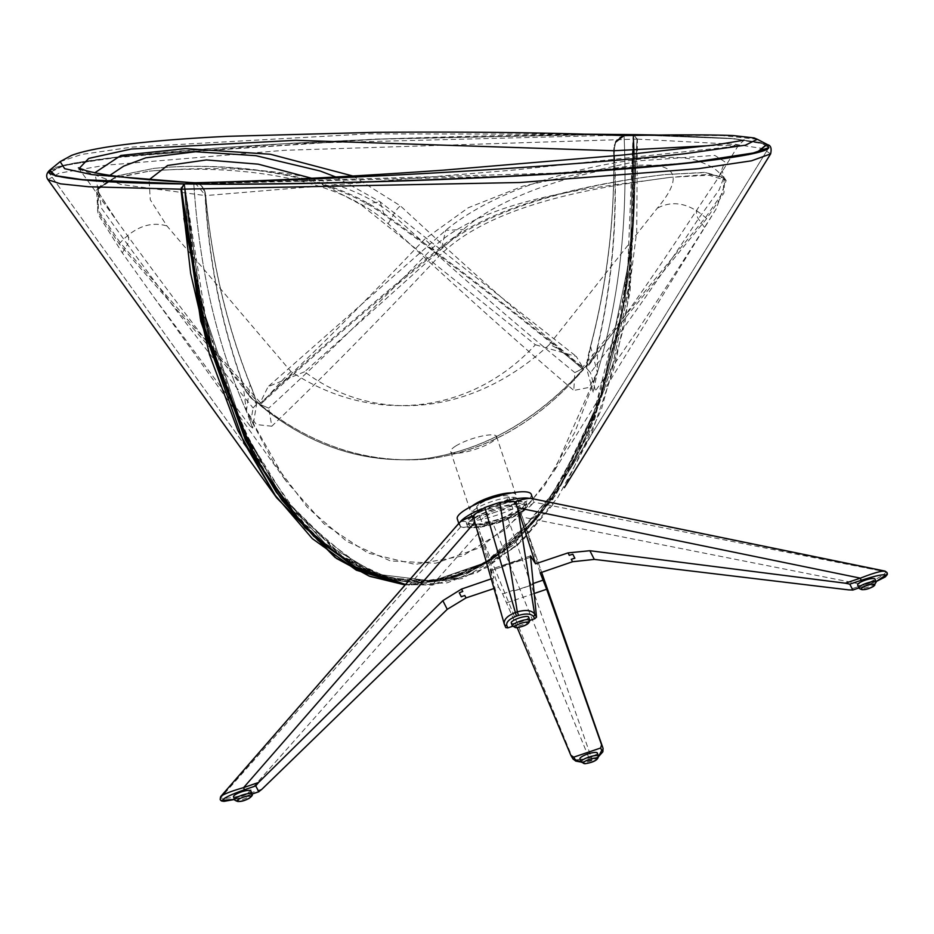 <?xml version="1.0" encoding="UTF-8"?>
<svg xmlns="http://www.w3.org/2000/svg" width="934" height="934" viewBox="0 0 934 934"><rect width="100%" height="100%" fill="white"/><g stroke="black" fill="none" stroke-linecap="round" stroke-linejoin="round"><path stroke-width="0.7" stroke-dasharray="4.67 3.5" d="M520.53 513.128L518.592 511.085A31.698 7.25 -18.3 0 1 499.667 519.397A31.698 7.25 -18.3 0 1 479.107 524.488L478.698 527.325A31.698 7.25 -18.3 0 0 500.554 522.071A31.698 7.25 -18.3 0 0 520.53 513.128L521.079 509.52C529.683 505.866 533.886 503.391 533.688 502.107L532.03 498.849L885.841 571.9C885.269 574.34 877.902 578.613 863.728 584.742L864.125 586.167L875.905 581.625L858.685 588.035A9.177 2.102 -18.3 0 0 864.335 588.163A9.177 2.102 -18.3 0 0 873.547 584.789A9.177 2.102 -18.3 0 0 876.115 582.256M471.623 516.245A31.698 7.25 -18.3 0 0 466.299 522.818A31.698 7.25 -18.3 0 0 466.405 523.052A31.698 7.25 -18.3 0 0 476.001 524.826L478.698 527.325M478.091 527.395A31.698 7.25 -18.3 0 1 467.28 525.725A31.698 7.25 -18.3 0 1 467.187 525.492A31.698 7.25 -18.3 0 1 473.456 518.3M473.947 517.985A31.698 7.25 -18.3 0 1 493.911 509.042A31.698 7.25 -18.3 0 1 515.766 503.788M516.374 503.718A31.698 7.25 -18.3 0 1 527.185 505.387A31.698 7.25 -18.3 0 1 527.29 505.621A31.698 7.25 -18.3 0 1 521.02 512.824M474.11 514.681A31.698 7.25 -18.3 0 1 493.024 506.356A31.698 7.25 -18.3 0 1 513.583 501.266M516.7 500.928A31.698 7.25 -18.3 0 1 526.297 502.702A31.698 7.25 -18.3 0 1 526.402 502.936A31.698 7.25 -18.3 0 1 521.079 509.52M520.542 513L522.339 517.074L863.728 584.742L848.737 589.891M522.339 517.074L541.638 572.355L522.188 516.607L540.179 572.857M884.953 571.071L885.607 571.456A1.938 1.88 153 0 1 886.903 572.425M531.318 498.464L532.03 498.849M459.306 592.821L462.762 591.502M491.202 578.87L493.876 577.948L490.222 569.565L490.467 570.802L530.349 557.259M501.978 566.926L501.593 566.156L519.876 559.945L520.273 560.704A48.323 1.646 71.2 0 0 519.923 560.073L501.628 566.284A48.323 1.646 -108.8 0 1 501.978 566.926L490.805 570.709M569.273 555.333L572.787 554.131L574.865 558.24M532.076 583.89L532.473 584.649L514.179 590.86L513.793 590.101A48.323 1.646 -108.8 0 1 514.225 591L532.508 584.789A48.323 1.646 71.2 0 0 532.076 583.89L533.057 583.552M517.202 627.66L502.62 593.896L498.499 587.019L493.993 588.525M490.467 570.802L504.337 624.216L474.589 521.441M474.846 522.304L493.876 577.948M512.427 626.329L529.765 620.445M476.001 524.826C466.767 527.231 461.653 527.92 460.672 526.904L459.306 522.795M261.999 789.16L246.95 794.204C231.924 797.998 223.168 799.189 220.693 797.799L220.704 796.55M234.399 799.422L247.37 795.57L246.95 794.204L479.597 531.598L478.582 527.255M602.99 748.146C603.201 750.773 599.219 753.598 591.059 756.645L588.992 757.346C580.551 759.937 575.134 760.299 572.729 758.42L479.597 531.598L498.499 587.019M234.539 799.866A9.177 2.102 -18.3 0 0 240.201 799.994A9.177 2.102 -18.3 0 0 249.401 796.632A9.177 2.102 -18.3 0 0 251.97 794.098L247.393 795.616L251.947 794.028M518.592 511.085L507.874 518.288L492.918 523.367L479.107 524.488M598.39 756.166A9.177 2.102 -18.3 0 1 593.3 759.926A9.177 2.102 -18.3 0 1 583.458 762.529A9.177 2.102 -18.3 0 1 580.96 761.934L589.984 760.463L598.472 756.505M570.814 755.232L572.729 758.42A1.938 1.88 -30.9 0 0 572.881 758.77M480.239 503.554A16.917 3.864 -18.3 0 1 497.565 496.806A16.917 3.864 -18.3 0 1 508.867 496.865A16.917 3.864 -18.3 0 1 505.387 500.787A16.917 3.864 -18.3 0 1 488.05 507.536A16.917 3.864 -18.3 0 1 476.749 507.477A16.917 3.864 -18.3 0 1 480.239 503.554M484.664 516.946A16.917 3.864 -18.3 0 1 502.002 510.209A16.917 3.864 -18.3 0 1 513.303 510.256A16.917 3.864 -18.3 0 1 509.812 514.19A16.917 3.864 -18.3 0 1 492.487 520.927A16.917 3.864 -18.3 0 1 481.185 520.88A16.917 3.864 -18.3 0 1 484.664 516.946M455.687 446.055A24.156 5.522 -18.3 0 1 480.438 436.423A24.156 5.522 -18.3 0 1 496.584 436.505A24.156 5.522 -18.3 0 1 491.611 442.109A24.156 5.522 -18.3 0 1 466.86 451.741A24.156 5.522 -18.3 0 1 450.713 451.671A24.156 5.522 -18.3 0 1 455.687 446.055M511.645 492.942A24.156 5.522 -18.3 0 1 515.79 494.553A24.156 5.522 -18.3 0 1 510.805 500.169A24.156 5.522 -18.3 0 1 486.054 509.801A24.156 5.522 -18.3 0 1 469.919 509.731A24.156 5.522 -18.3 0 1 472.324 505.924M480.111 509.52A38.983 8.908 -18.3 0 1 486.999 506.73M497.6 503.134A38.983 8.908 -18.3 0 1 504.885 501.114M529.73 498.382A38.983 8.908 -18.3 0 1 533.361 500.636A38.983 8.908 -18.3 0 1 525.328 509.695A38.983 8.908 -18.3 0 1 485.388 525.235A38.983 8.908 -18.3 0 1 459.341 525.118A38.983 8.908 -18.3 0 1 460.228 521.989M531.294 494.39A38.983 8.908 -18.3 0 1 523.262 503.438A38.983 8.908 -18.3 0 1 483.322 518.989A38.983 8.908 -18.3 0 1 457.275 518.872M512.486 504.629A24.482 5.592 -18.3 0 1 487.396 514.389A24.482 5.592 -18.3 0 1 471.028 514.319A24.482 5.592 -18.3 0 1 476.083 508.621A24.482 5.592 -18.3 0 1 501.173 498.861A24.482 5.592 -18.3 0 1 517.529 498.943A24.482 5.592 -18.3 0 1 512.486 504.629M515.44 513.56A24.482 5.592 -18.3 0 1 490.35 523.32A24.482 5.592 -18.3 0 1 473.982 523.25A24.482 5.592 -18.3 0 1 479.037 517.553A24.482 5.592 -18.3 0 1 504.127 507.792A24.482 5.592 -18.3 0 1 520.483 507.874A24.482 5.592 -18.3 0 1 515.44 513.56M475.079 517.996A29.806 6.818 -18.3 0 1 505.621 506.111A29.806 6.818 -18.3 0 1 525.527 506.205A29.806 6.818 -18.3 0 1 519.386 513.128A29.806 6.818 -18.3 0 1 488.856 525.001A29.806 6.818 -18.3 0 1 468.938 524.92A29.806 6.818 -18.3 0 1 475.079 517.996M472.137 516.7A29.806 6.818 161.7 0 0 468.051 522.234A29.806 6.818 161.7 0 0 487.968 522.328A29.806 6.818 161.7 0 0 518.498 510.443A29.806 6.818 161.7 0 0 524.651 503.519A29.806 6.818 161.7 0 0 516.549 501.558M514.12 501.768A29.806 6.818 161.7 0 0 474.192 515.311A29.806 6.818 161.7 0 0 473.993 515.44M633.474 134.624L633.532 134.788C639.043 232.379 626.13 325.371 594.83 413.774C563.832 498.499 505.306 574.001 432.384 581.637C359.508 590.043 293.288 528.2 253.336 451.274C212.637 370.775 189.625 281.729 184.278 184.126L181.313 187.757M633.322 134.624L633.264 134.8C568.176 134.017 489.323 135.255 396.705 138.536C308.442 141.723 199.514 147.992 126.592 156.036L64.469 165.236L49.058 172.942L62.053 177.367L90.75 180.647L184.302 184.115L194.015 268.852L212.952 350.647L241.521 427.107L280.41 494.763L339.486 554.936L374.079 573.488L410.855 581.777L448.11 578.566L483.894 563.961L545.164 507.057L589.599 426.394L617.981 333.543L632.108 235.029L633.532 134.788L633.369 214.353L623.398 305.441L598.636 402.227L555.181 492.405L526.216 529.473L493.059 557.972L456.761 575.881L418.747 581.882L380.64 575.659L344.016 557.902L280.305 494.623L237.096 417.323L208.387 334.641L184.348 184.115L90.691 180.636L62.029 177.367L49.058 172.942L60.255 166.275L106.791 158.36L284.823 143.731L633.521 134.8L633.754 212.368L624.484 301.005L601.309 395.514L560.388 484.874L502.06 551.819L467.63 572.017L431.193 581.333L394.16 579.173L358.026 565.899L293.463 511.202L244.218 432.162L211.504 344.646L192.836 260.002L184.558 184.115L200.705 301.845L244.556 432.909L280.142 493.876L324.927 543.331L376.951 574.188L432.419 581.041L486.451 562.163L534.423 520.32L573.184 461.688L601.578 393.693L630.368 254.655L633.252 134.811L624.052 135.745C628.068 220.973 619.172 299.907 597.363 372.573L588.922 387.458L573.791 390.424L574.842 372.619L583.598 368.124C591.245 362.801 595.892 355.55 597.527 346.386C612.097 282.593 617.596 217.377 614.023 150.759L615.611 142.166L613.708 150.736C615.039 217.365 607.357 282.57 590.673 346.386L586.54 368.276L593.148 392.082L595.53 390.681L590.486 372.806L586.552 368.159L590.557 346.304C607.275 282.535 614.981 217.353 613.685 150.759M47.961 179.69L59.111 173.164L105.565 165.225L284.683 150.292L637.035 139.096L628.582 290.521L612.914 363.828L588.852 433.026L555.637 495.067L512.801 545.293L461.291 577.27L405.169 584.906L461.326 577.329L512.859 545.386L555.707 495.172L588.934 433.107L612.984 363.898L628.629 290.579L637.023 139.119L633.532 134.788C639.078 232.379 626.224 325.371 594.946 413.774C563.984 498.511 505.481 574.001 432.559 581.637C359.683 590.043 293.439 528.2 253.453 451.274C212.718 370.775 189.66 281.729 184.29 184.126L181.313 189.17L183.928 218.346M49.63 170.268L72.081 163.602L126.405 156.036L377.616 139.178L605.804 134.426M633.404 134.601L637.081 139.108L633.532 134.788L732.828 138.722L760.755 142.528L768.822 147.607L560.307 485.015L597.456 406.523L621.18 319.194L632.89 227.627L633.521 134.811L732.688 138.711L760.498 142.458L768.822 147.595L560.388 484.874M600.422 134.403L375.234 139.096L126.569 155.768L72.187 163.357L49.841 170.093M60.091 161.687L81.597 154.46L131.916 147.117L367.482 133.877L583.995 134.157M79.25 168.342L79.904 169.498L121.046 184.477L205.667 195.615C211.843 262.139 226.693 325.114 250.23 384.528C253.838 393.132 255.951 399.635 256.546 404.037C217.062 355.819 174.098 299.744 127.643 235.788L117.567 221.883L98.595 192.673L94.848 172.755M194.891 182.749L205.667 195.615C204.231 187.255 200.32 183.041 193.898 182.994L184.57 184.091L519.701 175.849L696.951 162.119L749.745 154.367L768.822 147.595M352.9 176.024L400.394 205.842C466.895 267.579 527.955 321.681 583.598 368.124L574.842 372.619C519.514 327.472 458.991 274.993 393.284 215.205C332.446 163.812 217.855 165.902 149.183 171.144C216.174 165.318 329.492 170.222 388.089 223.635C454.449 285.734 516.35 341.33 573.791 390.424M575.753 172.486L184.558 184.115L200.705 301.845L244.556 432.909L280.142 493.876L324.927 543.331L376.951 574.188L432.419 581.041L486.451 562.163L534.423 520.32L573.184 461.688L601.578 393.693L630.368 254.655L633.252 134.811L623.912 135.769C617.643 137.193 614.432 142.19 614.292 150.748C617.876 217.4 612.365 282.628 597.772 346.467C596.102 355.679 591.385 362.941 583.645 368.241M597.527 346.386L597.363 372.573L574.97 431.928L544.592 485.657L506.602 528.621L462.563 555.999L415.233 564.416L367.961 553.056L324.016 523.846L285.862 480.823L246.378 411.123L250.137 384.645C226.612 325.195 211.785 262.185 205.643 195.626L205.667 195.615M122.296 252.822L127.491 244.404C172.603 306.457 214.47 360.968 253.091 407.96L256.581 404.165L253.091 407.96L250.043 425.974L153.573 296.802L122.296 252.822L98.07 214.248L96.552 190.303L114.123 178.336L149.183 171.144L114.392 177.717L98.082 187.827L101.573 208.364L127.491 244.404A14.5 9.258 144 0 0 127.643 235.788M250.043 425.974L252.647 428.017L256.581 404.165C255.963 399.787 253.815 393.284 250.137 384.645L250.23 384.528C226.705 325.102 211.866 262.127 205.713 195.615C205.001 188.423 201.475 184.126 195.124 182.749L194.949 182.737M252.647 428.017L246.378 411.123C216.781 344.109 199.246 268.07 193.758 183.006L193.688 182.842M582.991 369.502C535.906 421.141 482.668 450.947 423.254 458.921C364.213 464.081 309.714 446.102 259.722 405.006C317.56 351.779 378.212 299.382 441.7 247.79C497.355 202.013 601.928 182.025 665.51 174.53L705.38 172.533L724.656 178.417L723.908 193.081L706.653 218.684L582.991 369.502L581.777 368.405L705.532 217.552L723.091 192.182L724.2 177.869L705.228 172.37L665.51 174.53C601.986 182.013 497.145 200.973 441.513 246.553C378.095 298.144 317.49 350.554 259.687 403.768L259.722 404.842C309.271 445.915 363.781 463.941 423.254 458.921C482.75 450.842 535.941 420.989 582.828 369.362M548.994 344.938C474.122 414.719 375.912 425.39 304.612 371.779L463.322 229.484C503.695 194.155 580.271 171.786 628.967 166.194C676.111 160.683 685.556 174.681 657.303 208.189L548.994 344.938C552.8 344.564 563.739 352.387 581.777 368.393M304.612 371.779L268.116 386.653L259.687 403.768M668.837 135.302L733.797 138.582L766.896 144.303M709.56 145.646L738.514 145.179L723.978 147.525L513.163 170.105L205.328 195.603C209.204 262.104 221.86 325.055 243.272 384.446C245.899 393.039 251.304 399.577 259.5 404.072C309.925 356.928 364.902 302.009 424.468 239.326L468.226 207.768L522.842 186.146L639.136 160.835L714.814 155.383L724.819 161.827L719.203 176.409L697.219 209.368C657.699 269.856 620.818 322.79 586.552 368.159L590.486 372.806C624.029 328.71 659.999 277.398 698.375 218.848L719.157 189.871L723.885 177.332L708.474 174.366L670.285 177.355L708.941 175.218L726.138 180.46L716.238 208.796L704.528 227.394C666.164 288.256 629.831 342.673 595.53 390.681M194.015 182.795C200.46 182.854 204.231 187.127 205.328 195.603L205.06 195.626C203.986 187.255 200.261 183.041 193.898 182.994L193.77 182.795M757.334 139.283L721.947 135.535L669.806 135.325M590.557 346.304L597.363 372.573L593.148 392.082M623.912 135.558L624.052 135.745C628.068 220.973 619.172 299.907 597.363 372.573L553.909 471.472L519.899 515.953L479.842 547.709L435.758 563.237L390.389 560.914L346.677 541.323L307.146 507.139L273.475 462.318L246.378 411.123L243.027 384.563C221.591 325.137 208.936 262.15 205.06 195.626M623.83 135.593L623.912 135.769C617.584 137.193 614.187 142.19 613.708 150.736M438.735 256.593L432.582 248.035C373.6 308.85 318.984 362.217 268.735 408.146L259.465 404.2L268.735 408.146L271.794 426.231C323.701 376.297 379.356 319.755 438.735 256.593C491.529 202.281 603.434 186.426 670.285 177.355C601.835 187.22 487.42 195.848 432.582 248.035A14.5 7.647 44.1 0 0 424.468 239.326M271.794 426.231L256.43 424.561L246.378 411.123C216.781 344.109 199.246 268.07 193.758 183.006L184.57 184.091L196.163 279.476L219.525 370.74L255.332 454.228L304.577 524.114L367.202 570.569L402.356 580.843L438.373 580.574L473.503 569.53L506.1 548.725L560.307 485.015M259.465 404.2C251.188 399.729 245.7 393.179 243.027 384.563L243.272 384.446M560.318 484.991C574.947 461.034 587.252 435.092 597.223 407.154C626.726 320.514 638.809 229.729 633.474 134.8L637.385 139.108L636.708 231.62L625.009 322.779L601.356 409.606L564.416 487.56M405.554 584.474L446.989 582.874L486.859 567.475L522.993 539.98L554.142 503.146L518.136 544.534L477.169 572.577L432.162 585.128L405.508 584.532L462.272 578.59L514.4 547.651L557.645 497.729L590.953 435.489L614.817 365.836L630.041 291.91L637.035 139.096M767.094 144.408L730.236 138.349L659.03 135.056M770.608 153.912L762.669 148.529L735.233 144.315L637.105 139.119L629.843 282.71L594.724 419.062L552.659 499.678L498.931 556.699L433.96 584.357L405.134 584.953M260.247 405.006L119.178 243.949L97.65 211.446L98 188.796L117.287 175.931L153.643 168.435C217.085 161.769 323.339 170.07 384.143 214.843C454.671 266.062 521.125 317.618 583.505 369.502C538.778 421.327 486.999 451.145 428.169 458.979C369.023 464.233 313.053 446.242 260.247 405.006L260.388 404.854C312.435 445.95 368.37 464 428.169 458.979C487.326 450.888 539.105 421.024 583.493 369.362L583.411 368.416C519.689 315.458 453.282 263.902 384.189 213.723C323.409 169.101 217.155 161.78 153.643 168.435L117.404 175.79L98.327 188.306L98.315 210.5L120.171 242.723L261.322 403.792L260.388 404.854M311.652 178.254L360.921 204.651L535.392 344.774C470.876 414.684 372.654 425.355 290.999 371.615L166.941 225.958L150.269 199.748L149.101 179.725M535.392 344.774L576.255 356.414L583.411 368.416M290.999 371.615C287.345 374.709 277.445 385.438 261.322 403.792M857.645 584.894A9.177 2.102 161.7 0 0 863.308 585.034A9.177 2.102 161.7 0 0 872.508 581.66A9.177 2.102 161.7 0 0 875.076 579.127M511.237 622.826A9.177 2.102 161.7 0 0 513.735 623.433A9.177 2.102 161.7 0 0 523.577 620.818A9.177 2.102 161.7 0 0 528.667 617.059M233.512 796.737A9.177 2.102 161.7 0 0 239.162 796.865A9.177 2.102 161.7 0 0 248.374 793.503A9.177 2.102 161.7 0 0 250.942 790.97M579.921 758.805A9.177 2.102 161.7 0 0 582.431 759.412A9.177 2.102 161.7 0 0 592.261 756.797A9.177 2.102 161.7 0 0 597.351 753.038M887.137 572.881A1.938 1.88 153 0 0 885.841 571.9L533.688 502.107M530.36 557.283L520.273 560.704M502.62 593.896L513.793 590.101M858.673 587.976L864.078 586.12M220.179 799.446A1.938 1.88 -27 0 1 220.459 797.344L459.014 523.647M460.672 526.904L220.693 797.799A1.938 1.88 -27 0 0 220.412 799.889M507.874 518.288L592.086 759.809L590.008 760.51L492.918 523.367M534.085 593.522L506.765 602.804M598.496 756.657L592.051 759.762M581.006 762.051L589.984 760.463M388.089 223.635L393.284 215.205A14.5 6.585 -47.7 0 1 400.394 205.842M706.653 218.684L705.532 217.552C688.895 203.098 672.819 199.981 657.303 208.189M441.7 247.79L445.646 230.359L463.322 229.484M704.528 227.394L698.375 218.848A14.5 10.321 -146.8 0 1 697.219 209.368M616.066 141.244L614.339 145.319L613.638 150.748C614.922 217.529 607.228 282.71 590.545 346.316C587.719 356.695 586.389 364.003 586.529 368.265L586.599 368.545M384.143 214.843L380.138 201.814L360.921 204.651M119.178 243.949L120.171 242.723C135.115 226.787 150.701 221.195 166.941 225.958M529.695 620.188A9.177 2.102 -18.3 0 1 524.616 623.947A9.177 2.102 -18.3 0 1 514.774 626.562A9.177 2.102 -18.3 0 1 512.264 625.955M526.402 502.936L527.29 505.621M530.489 555.882L490.222 569.565M466.299 522.818L467.187 525.492M247.393 795.616L234.411 799.481M508.867 496.865L513.303 510.256M476.749 507.477L481.185 520.88M496.584 436.505L515.79 494.553M450.713 451.671L469.919 509.731M533.361 500.636L532.742 498.756M471.028 514.319L473.982 523.25M524.651 503.519L525.527 506.205M468.051 522.234L468.938 524.92M517.529 498.943L520.483 507.874M459.341 525.118L458.769 523.414M633.124 134.624L627.251 281.274L592.051 420.265L551.842 497.612L520.822 535.182L484.723 563.33L434.952 580.913L388.742 578.041L340.093 555.275L280.305 494.623L49.058 172.942L280.41 494.763L241.544 427.153L202.339 310.263L184.161 183.94M605.897 134.426L387.587 138.757L295.074 143.077L224.172 147.49L126.487 155.978C79.005 161.384 53.296 166.229 49.35 170.502M637.081 139.108L633.532 134.589M96.552 190.303L98.082 187.827L98.187 189.415C95.233 187.43 101.701 198.253 117.567 221.883L78.374 167.875M153.573 296.802L285.862 480.823M256.57 404.247L256.581 404.153C256.126 402.134 258.309 405.508 250.242 384.539M724.656 178.417L724.2 177.869C714.452 167.945 714.708 167.84 699.601 161.5C690.74 157.636 674.231 156.492 650.052 158.068C587.568 164.302 499.06 186.286 445.646 230.359L268.116 386.653M726.138 180.46L723.885 177.332L722.227 170.735L719.203 176.409L738.514 145.179L744.188 140.147M716.238 208.796L553.909 471.472M184.5 183.975C189.952 283.901 213.944 374.674 256.476 456.306C283.049 504.839 322.79 554.504 378.142 574.772C445.46 600.469 518.323 556.874 560.458 484.758M767.164 144.455L730.271 138.349L658.844 135.056M98 188.796L109.873 175.358M335.796 176.981L380.138 201.814L576.266 356.414"/><path stroke-width="1.4" d="M474.589 521.441L504.337 624.216C503.519 619.732 507.15 615.868 515.241 612.611L517.308 611.898L499.783 502.399L484.828 507.477L474.11 514.681L473.923 518.113L471.623 516.245C463.019 519.888 458.816 522.363 459.014 523.647M532.03 498.849C531.049 497.834 525.935 498.522 516.7 500.928L515.895 503.87L513.583 501.266L499.783 502.399M885.771 575.099A1.938 1.88 153 0 0 886.903 572.425L887.3 574.538L885.257 576.943L875.917 581.672L885.771 575.099C883.494 574.036 875.286 575.776 861.136 580.329L849.788 584.135L852.777 590.008L848.737 589.891L594.293 559.396L572.53 561.743L540.179 572.857L546.659 589.249L534.085 593.522M849.788 584.135L845.328 583.201L860.377 578.158L517.599 507.769L515.895 503.87M861.136 580.329L860.377 578.158C874.796 572.507 883.202 570.277 885.607 571.456M461.268 596.674L461.314 596.803A48.323 47.015 153 0 1 464.782 595.483L461.268 596.674L459.306 592.821M220.459 797.344C221.101 795.138 228.807 791.892 243.599 787.619L258.59 782.459L442.833 600.655L461.524 589.074L491.202 578.87M535.556 563.797L517.599 507.769L534.598 613.93A1.938 1.88 149.1 0 1 533.361 616.335C530.827 613.603 525.877 613.311 518.51 615.424L517.308 611.898C525.819 609.528 531.574 610.206 534.598 613.93L536.513 617.117L530.489 555.882L535.556 563.797L568.035 552.893L589.868 550.721L594.293 559.396M574.795 558.123L571.293 559.303A48.323 47.015 153 0 1 574.865 558.24L572.834 554.259A48.323 47.015 -27 0 0 569.273 555.333L568.035 552.893M464.782 595.483L466.031 597.912L493.993 588.525M845.328 583.201L589.868 550.721M876.115 582.256L875.076 579.127A9.177 2.102 161.7 0 0 869.426 578.998A9.177 2.102 161.7 0 0 860.214 582.361A9.177 2.102 161.7 0 0 857.645 584.894L858.685 588.023C861.65 590.592 866.483 590.101 873.197 586.552L876.115 582.256A9.177 2.102 -18.3 0 0 870.453 582.127A9.177 2.102 -18.3 0 0 861.253 585.49A9.177 2.102 -18.3 0 0 858.685 588.023L852.707 590.09L858.673 587.976M474.857 522.293L473.923 518.113M507.827 627.893L505.784 627.625L504.383 624.332A1.938 1.88 -23 0 0 506.753 625.36L507.827 627.893L512.427 626.329M529.765 620.445L534.797 618.728L533.361 616.335M536.513 617.117L534.797 618.728M518.51 615.424L516.444 616.136C509.415 618.903 506.181 621.974 506.753 625.36M461.524 589.074L462.762 591.502A48.323 47.015 -27 0 0 459.283 592.833L461.314 596.803M251.947 794.028L258.718 791.752L261.999 789.16L447.246 609.342L442.833 600.655M466.031 597.912L447.246 609.342M258.59 782.459L255.729 785.891L258.846 791.763L251.97 794.075L250.942 790.97A9.177 2.102 161.7 0 0 245.28 790.829A9.177 2.102 161.7 0 0 236.08 794.204A9.177 2.102 161.7 0 0 233.512 796.737L234.539 799.866A9.177 2.102 -18.3 0 1 237.108 797.332A9.177 2.102 -18.3 0 1 246.319 793.958A9.177 2.102 -18.3 0 1 251.97 794.098C253.021 794.752 252.052 796.188 249.063 798.383C242.35 801.932 237.505 802.423 234.539 799.866M474.846 522.304L243.599 787.619L244.416 789.779C230.488 794.752 223.179 798.278 222.49 800.356L234.399 799.422M581.006 762.051L575.741 761.105L572.881 758.77L570.814 755.232L517.202 627.66M601.566 744.795L541.638 572.355L602.99 748.146A1.938 1.88 157 0 1 601.741 750.527L600.667 748.006L601.566 744.795L546.659 589.249M600.667 748.006L573.698 757.159L575.134 759.564L580.948 761.887A9.177 2.102 -18.3 0 1 586.05 758.174A9.177 2.102 -18.3 0 1 595.88 755.559A9.177 2.102 -18.3 0 1 598.39 756.166C598.274 759.832 593.767 762.354 584.882 763.732L580.96 761.934L579.921 758.805A9.177 2.102 161.7 0 1 585.011 755.046A9.177 2.102 161.7 0 1 594.853 752.43A9.177 2.102 161.7 0 1 597.351 753.038L598.39 756.166M570.814 755.232L573.698 757.159M598.472 756.505L601.741 750.527M572.881 758.77A1.938 1.88 -30.9 0 0 575.134 759.564M472.324 505.924A24.156 5.522 -18.3 0 1 474.892 504.115A24.156 5.522 -18.3 0 1 511.645 492.942M460.228 521.989A38.983 8.908 -18.3 0 1 467.374 516.058A38.983 8.908 -18.3 0 1 480.111 509.52M486.999 506.73A38.983 8.908 -18.3 0 1 497.6 503.134M504.885 501.114A38.983 8.908 -18.3 0 1 529.73 498.382M458.769 523.414L457.275 518.872A38.983 8.908 -18.3 0 1 465.307 509.812A38.983 8.908 -18.3 0 1 505.247 494.273A38.983 8.908 -18.3 0 1 531.294 494.39L532.742 498.756M516.549 501.558A29.806 6.818 161.7 0 0 514.12 501.768M473.993 515.44A29.806 6.818 161.7 0 0 472.137 516.7M605.804 134.426L633.474 134.624M619.219 134.473L633.322 134.624M181.313 187.757L200.74 321.121L243.692 442.121L274.678 494.705L312.341 538.661L356.391 570.219L405.193 584.894L368.953 575.998L334.921 557.341L276.686 497.857L237.89 430.516L209.496 354.651L190.664 273.428L180.963 189.193L88.683 186.765L60.547 183.846L47.961 179.69L276.487 497.588M659.03 135.056L633.941 134.601M405.554 584.474L357.302 568.502L313.707 536.314L276.301 492.23L245.35 439.867L201.896 319.848L180.963 189.193L184.138 183.94L82.752 179.9L55.386 175.931L49.35 170.502C46.361 173.526 45.894 176.596 47.961 179.69M767.094 144.408L756.774 152.791L691.417 162.773C618.378 170.817 510.711 177.051 420.265 180.309C328.184 183.543 249.565 184.757 184.395 183.94L181.254 189.193L184.43 183.905L193.77 182.795L91.765 174.6L64.656 168.68L60.161 161.629L71.369 155.488C79.845 152.254 92.489 149.323 109.29 146.708C139.913 142.085 179.69 138.617 228.643 136.294L375.024 132.336C453.352 131.717 523.005 132.313 583.995 134.157L623.772 135.57L633.112 134.624L583.995 134.157M184.337 184.068L184.161 183.94C104.316 183.052 59.286 179.386 49.058 172.942L49.841 170.093L55.316 175.615L82.589 179.69L184.43 183.905M633.299 134.753L602.769 134.414M709.56 145.646L613.848 150.748L295.728 140.298L131.297 149.02L88.742 158.395L79.25 168.342M768.822 147.595L766.896 144.303L756.902 152.44L691.207 162.493C618.693 170.49 510.443 176.806 420.685 180.087C328.593 183.379 249.927 184.652 184.687 183.905L194.015 182.795C257.154 181.523 333.356 178.452 422.6 173.607C508.645 168.867 613.416 161.547 684.891 153.701L745.367 145.19L757.334 139.283L754.147 137.94L733.085 135.547C713.926 134.788 685.684 134.671 648.394 135.173L624.017 135.57L615.611 142.166L623.83 135.593M193.77 182.795L194.891 182.749M94.848 172.755L120.93 155.453L185.562 148.599L270.381 154.25L352.9 176.024M633.392 134.624L658.668 135.056L633.357 134.624L624.169 135.558L633.357 134.624M194.774 182.749L194.003 182.795L194.774 182.749C263.68 181.161 346.607 176.97 443.557 170.151L622.966 155.021L716.658 144.735L744.188 140.147M183.928 218.346L207.395 340.606L251.538 451.986L281.951 500.215L318.144 540.576L359.812 569.903L405.543 584.486L352.235 565.794L304.986 527.722L255.157 458.629L204.628 330.694L181.254 189.193M691.417 162.773L575.753 172.486M184.418 183.94C274.759 185.189 387.388 182.422 522.293 175.639L593.183 171.237C630.111 168.645 662.825 165.808 691.3 162.714C741.538 156.912 767.386 151.88 768.822 147.607L748.659 154.589L692.269 162.644M181.313 189.193L519.794 182.515L698.352 168.692L751.473 160.823L770.608 153.912L564.358 487.641M633.474 134.753L650.975 134.881M149.101 179.725L167.571 165.481L206.426 159.936L258.216 164.162L311.652 178.254M526.169 616.463A9.177 2.102 161.7 0 0 516.327 619.067A9.177 2.102 161.7 0 0 511.237 622.826L512.264 625.955A9.177 2.102 -18.3 0 1 517.354 622.196A9.177 2.102 -18.3 0 1 527.196 619.581A9.177 2.102 -18.3 0 1 529.695 620.188L528.667 617.059A9.177 2.102 161.7 0 0 526.169 616.463M531.446 556.921L530.36 557.283M572.53 561.743L571.293 559.303M533.057 583.552L543.249 580.096M887.137 572.881A1.938 1.88 153 0 1 886.004 575.542M484.828 507.477L516.444 616.136M255.729 785.891L244.416 789.779M234.411 799.481L224.102 801.36L221.697 801.045L220.412 799.889A1.938 1.88 -27 0 0 222.724 800.8M220.412 799.889L220.179 799.446A1.938 1.88 -27 0 0 222.49 800.356M616.066 141.244L623.912 135.558M194.003 182.795L184.663 183.905M872.846 586.645A7.25 1.658 161.7 0 0 872.893 584.17A7.25 1.658 161.7 0 0 863.133 587.206A7.25 1.658 161.7 0 0 863.086 589.681A7.25 1.658 161.7 0 0 872.846 586.645M526.484 622.102A7.25 1.658 161.7 0 0 516.724 625.138A7.25 1.658 161.7 0 0 516.665 627.613A7.25 1.658 161.7 0 0 526.426 624.577A7.25 1.658 161.7 0 0 526.484 622.102M238.999 799.037A7.25 1.658 161.7 0 0 238.941 801.512A7.25 1.658 161.7 0 0 248.701 798.488A7.25 1.658 161.7 0 0 248.759 796.013A7.25 1.658 161.7 0 0 238.999 799.037M585.361 763.592A7.25 1.658 161.7 0 0 595.121 760.556A7.25 1.658 161.7 0 0 595.168 758.081A7.25 1.658 161.7 0 0 585.408 761.105A7.25 1.658 161.7 0 0 585.361 763.592M886.903 572.425L884.953 571.071L531.318 498.464M459.306 522.795L220.704 796.55L220.179 799.446M598.496 756.657L602.874 751.777L603.037 748.262M605.897 134.426L619.114 134.473M405.134 584.953L369.771 576.36L336.485 558.45L276.686 497.857M78.374 167.875L86.395 170.77C107.025 176.129 143.276 180.122 195.124 182.749M49.841 170.093L60.091 161.687M766.896 144.303L757.334 139.283M767.164 144.455L767.631 144.7C770.83 145.4 771.811 148.471 770.608 153.912M658.844 135.056L651.126 134.881M335.796 176.981L320.152 171.004L255.858 155.686L195.591 151.752L145.797 157.823L123.673 166.147L109.873 175.358M512.264 625.955L516.187 627.753C525.165 626.259 529.671 623.737 529.695 620.188"/></g></svg>
